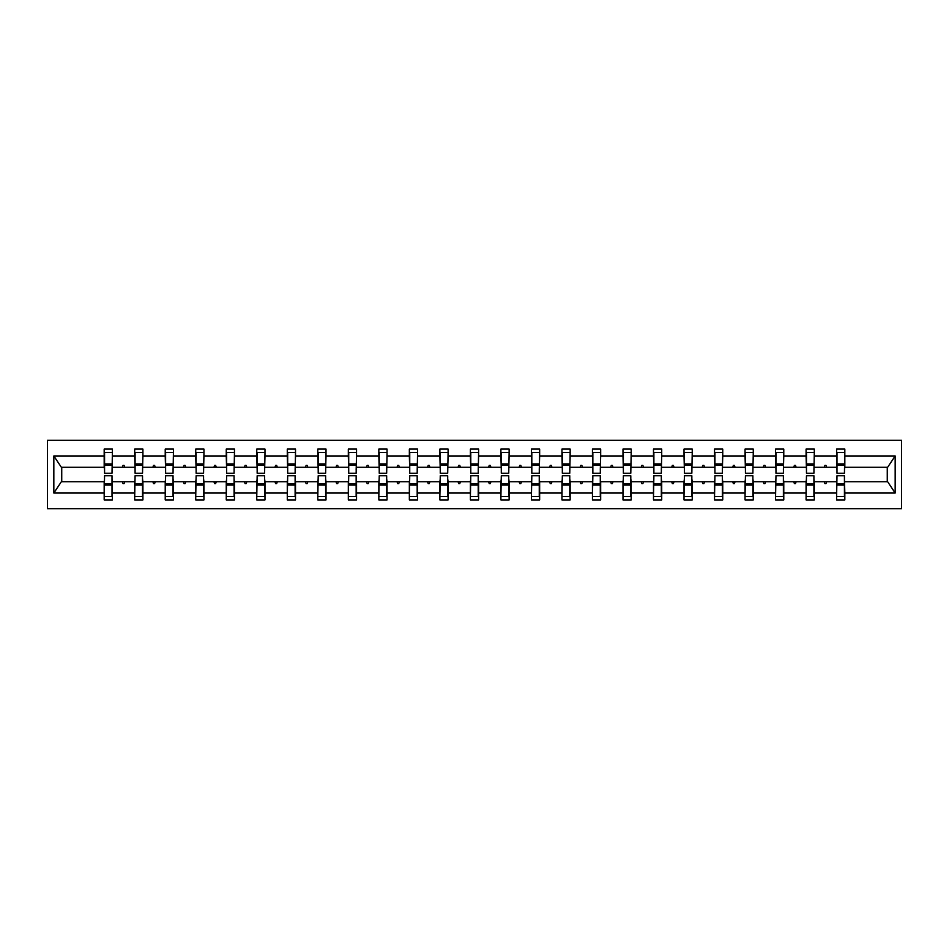 <?xml version="1.0" encoding="UTF-8"?>
<svg xmlns="http://www.w3.org/2000/svg" width="949" height="949" viewBox="0 0 949 949"><rect width="100%" height="100%" fill="white"/><g stroke="black" fill="none" stroke-linecap="round" stroke-linejoin="round"><path stroke-width="1.42" d="M47.45 508.735L901.55 508.735L901.55 440.265L47.45 440.265L47.45 508.735M836.994 478.806L836.603 481.736L814.301 481.736L813.91 478.806M844.432 470.194L844.824 467.264L887.659 467.264L895.168 455.959L895.168 493.041L844.824 493.041L844.824 499.933L836.603 499.933L836.603 481.736M844.824 467.264L844.824 449.067L836.603 449.067L836.603 455.959L814.301 455.959L813.91 470.194M836.994 470.194L836.603 455.959M806.472 478.806L806.081 481.736L783.779 481.736L783.388 478.806M836.603 493.041L814.301 493.041L814.301 499.933L806.081 499.933L806.081 481.736M814.301 455.959L814.301 449.067L806.081 449.067L806.081 455.959L783.779 455.959L783.388 470.194M806.472 470.194L806.081 455.959M775.962 478.806L775.57 481.736L753.269 481.736L752.877 478.806M806.081 493.041L783.779 493.041L783.779 499.933L775.57 499.933L775.57 481.736M783.779 455.959L783.779 449.067L775.57 449.067L775.57 455.959L753.269 455.959L752.877 470.194M775.962 470.194L775.57 455.959M745.439 478.806L745.048 481.736L722.747 481.736L722.355 478.806M775.57 493.041L753.269 493.041L753.269 499.933L745.048 499.933L745.048 481.736M753.269 455.959L753.269 449.067L745.048 449.067L745.048 455.959L722.747 455.959L722.355 470.194M745.439 470.194L745.048 455.959M714.929 478.806L714.538 481.736L692.236 481.736L691.845 478.806M745.048 493.041L722.747 493.041L722.747 499.933L714.538 499.933L714.538 481.736M722.747 455.959L722.747 449.067L714.538 449.067L714.538 455.959L692.236 455.959L691.845 470.194M714.929 470.194L714.538 455.959M684.407 478.806L684.015 481.736L661.714 481.736L661.323 478.806M714.538 493.041L692.236 493.041L692.236 499.933L684.015 499.933L684.015 481.736M692.236 455.959L692.236 449.067L684.015 449.067L684.015 455.959L661.714 455.959L661.323 470.194M684.407 470.194L684.015 455.959M653.885 478.806L653.493 481.736L631.192 481.736L630.8 478.806M684.015 493.041L661.714 493.041L661.714 499.933L653.493 499.933L653.493 481.736M661.714 455.959L661.714 449.067L653.493 449.067L653.493 455.959L631.192 455.959L630.8 470.194M653.885 470.194L653.493 455.959M623.374 478.806L622.983 481.736L600.681 481.736L600.29 478.806M653.493 493.041L631.192 493.041L631.192 499.933L622.983 499.933L622.983 481.736M631.192 455.959L631.192 449.067L622.983 449.067L622.983 455.959L600.681 455.959L600.29 470.194M623.374 470.194L622.983 455.959M592.852 478.806L592.461 481.736L570.159 481.736L569.768 478.806M622.983 493.041L600.681 493.041L600.681 499.933L592.461 499.933L592.461 481.736M600.681 455.959L600.681 449.067L592.461 449.067L592.461 455.959L570.159 455.959L569.768 470.194M592.852 470.194L592.461 455.959M562.33 478.806L561.95 481.736L539.649 481.736L539.257 478.806M592.461 493.041L570.159 493.041L570.159 499.933L561.95 499.933L561.95 481.736M570.159 455.959L570.159 449.067L561.95 449.067L561.95 455.959L539.649 455.959L539.257 470.194M562.33 470.194L561.95 455.959M531.82 478.806L531.428 481.736L509.127 481.736L508.735 478.806M561.95 493.041L539.649 493.041L539.649 499.933L531.428 499.933L531.428 481.736M539.649 455.959L539.649 449.067L531.428 449.067L531.428 455.959L509.127 455.959L508.735 470.194M531.82 470.194L531.428 455.959M501.297 478.806L500.906 481.736L478.604 481.736L478.213 478.806M531.428 493.041L509.127 493.041L509.127 499.933L500.906 499.933L500.906 481.736M509.127 455.959L509.127 449.067L500.906 449.067L500.906 455.959L478.604 455.959L478.213 470.194M501.297 470.194L500.906 455.959M470.787 478.806L470.396 481.736L448.094 481.736L447.703 478.806M500.906 493.041L478.604 493.041L478.604 499.933L470.396 499.933L470.396 481.736M478.604 455.959L478.604 449.067L470.396 449.067L470.396 455.959L448.094 455.959L447.703 470.194M470.787 470.194L470.396 455.959M440.265 478.806L439.873 481.736L417.572 481.736L417.18 478.806M470.396 493.041L448.094 493.041L448.094 499.933L439.873 499.933L439.873 481.736M448.094 455.959L448.094 449.067L439.873 449.067L439.873 455.959L417.572 455.959L417.18 470.194M440.265 470.194L439.873 455.959M409.743 478.806L409.351 481.736L387.05 481.736L386.67 478.806M439.873 493.041L417.572 493.041L417.572 499.933L409.351 499.933L409.351 481.736M417.572 455.959L417.572 449.067L409.351 449.067L409.351 455.959L387.05 455.959L386.67 470.194M409.743 470.194L409.351 455.959M379.232 478.806L378.841 481.736L356.539 481.736L356.148 478.806M409.351 493.041L387.05 493.041L387.05 499.933L378.841 499.933L378.841 481.736M387.05 455.959L387.05 449.067L378.841 449.067L378.841 455.959L356.539 455.959L356.148 470.194M379.232 470.194L378.841 455.959M348.71 478.806L348.319 481.736L326.017 481.736L325.626 478.806M378.841 493.041L356.539 493.041L356.539 499.933L348.319 499.933L348.319 481.736M356.539 455.959L356.539 449.067L348.319 449.067L348.319 455.959L326.017 455.959L325.626 470.194M348.71 470.194L348.319 455.959M318.2 478.806L317.808 481.736L295.507 481.736L295.115 478.806M348.319 493.041L326.017 493.041L326.017 499.933L317.808 499.933L317.808 481.736M326.017 455.959L326.017 449.067L317.808 449.067L317.808 455.959L295.507 455.959L295.115 470.194M318.2 470.194L317.808 455.959M287.677 478.806L287.286 481.736L264.985 481.736L264.593 478.806M317.808 493.041L295.507 493.041L295.507 499.933L287.286 499.933L287.286 481.736M295.507 455.959L295.507 449.067L287.286 449.067L287.286 455.959L264.985 455.959L264.593 470.194M287.677 470.194L287.286 455.959M257.155 478.806L256.764 481.736L234.462 481.736L234.071 478.806M287.286 493.041L264.985 493.041L264.985 499.933L256.764 499.933L256.764 481.736M264.985 455.959L264.985 449.067L256.764 449.067L256.764 455.959L234.462 455.959L234.071 470.194M257.155 470.194L256.764 455.959M226.645 478.806L226.253 481.736L203.952 481.736L203.56 478.806M256.764 493.041L234.462 493.041L234.462 499.933L226.253 499.933L226.253 481.736M234.462 455.959L234.462 449.067L226.253 449.067L226.253 455.959L203.952 455.959L203.56 470.194M226.645 470.194L226.253 455.959M196.123 478.806L195.731 481.736L173.43 481.736L173.038 478.806M226.253 493.041L203.952 493.041L203.952 499.933L195.731 499.933L195.731 481.736M203.952 455.959L203.952 449.067L195.731 449.067L195.731 455.959L173.43 455.959L173.038 470.194M196.123 470.194L195.731 455.959M165.612 478.806L165.221 481.736L142.919 481.736L142.528 478.806M195.731 493.041L173.43 493.041L173.43 499.933L165.221 499.933L165.221 481.736M173.43 455.959L173.43 449.067L165.221 449.067L165.221 455.959L142.919 455.959L142.528 470.194M165.612 470.194L165.221 455.959M135.09 478.806L134.699 481.736L112.397 481.736L112.397 499.933L104.176 499.933L104.176 481.736L61.341 481.736L53.832 493.041L53.832 455.959L61.341 467.264L104.176 467.264L104.176 455.959L53.832 455.959M165.221 493.041L142.919 493.041L142.919 499.933L134.699 499.933L134.699 481.736M142.919 455.959L142.919 449.067L134.699 449.067L134.699 455.959L112.397 455.959L112.397 449.067L104.176 449.067L104.176 455.959M135.09 470.194L134.699 455.959M104.568 478.806L104.176 481.736M104.176 467.264L104.568 470.194M844.432 478.806L844.824 493.041M814.301 493.041L814.301 481.736M783.779 493.041L783.779 481.736M753.269 493.041L753.269 481.736M722.747 493.041L722.747 481.736M692.236 493.041L692.236 481.736M661.714 493.041L661.714 481.736M631.192 493.041L631.192 481.736M600.681 493.041L600.681 481.736M570.159 493.041L570.159 481.736M539.649 493.041L539.649 481.736M509.127 493.041L509.127 481.736M478.604 493.041L478.604 481.736M448.094 493.041L448.094 481.736M417.572 493.041L417.572 481.736M387.05 493.041L387.05 481.736M356.539 493.041L356.539 481.736M326.017 493.041L326.017 481.736M295.507 493.041L295.507 481.736M264.985 493.041L264.985 481.736M234.462 493.041L234.462 481.736M203.952 493.041L203.952 481.736M173.43 493.041L173.43 481.736M142.919 493.041L142.919 481.736M895.168 455.959L844.824 455.959M134.699 493.041L112.397 493.041M104.176 493.041L53.832 493.041M824.254 467.264L826.65 467.264L825.938 465.307L824.966 465.307L824.254 467.264L814.301 467.264M836.603 467.264L826.65 467.264M824.254 481.736L824.966 483.693L825.938 483.693L826.65 481.736M793.732 467.264L796.14 467.264L795.428 465.307L794.443 465.307L793.732 467.264L783.779 467.264M806.081 467.264L796.14 467.264M793.732 481.736L794.443 483.693L795.428 483.693L796.14 481.736M763.221 467.264L765.618 467.264L764.906 465.307L763.933 465.307L763.221 467.264L753.269 467.264M775.57 467.264L765.618 467.264M763.221 481.736L763.933 483.693L764.906 483.693L765.618 481.736M732.699 467.264L735.095 467.264L734.384 465.307L733.411 465.307L732.699 467.264L722.747 467.264M745.048 467.264L735.095 467.264M732.699 481.736L733.411 483.693L734.384 483.693L735.095 481.736M702.177 467.264L704.585 467.264L703.873 465.307L702.889 465.307L702.177 467.264L692.236 467.264M714.538 467.264L704.585 467.264M702.177 481.736L702.889 483.693L703.873 483.693L704.585 481.736M671.667 467.264L674.063 467.264L673.351 465.307L672.378 465.307L671.667 467.264L661.714 467.264M684.015 467.264L674.063 467.264M671.667 481.736L672.378 483.693L673.351 483.693L674.063 481.736M641.144 467.264L643.552 467.264L642.841 465.307L641.856 465.307L641.144 467.264L631.192 467.264M653.493 467.264L643.552 467.264M641.144 481.736L641.856 483.693L642.841 483.693L643.552 481.736M610.622 467.264L613.03 467.264L612.319 465.307L611.346 465.307L610.622 467.264L600.681 467.264M622.983 467.264L613.03 467.264M610.622 481.736L611.346 483.693L612.319 483.693L613.03 481.736M580.112 467.264L582.508 467.264L581.796 465.307L580.824 465.307L580.112 467.264L570.159 467.264M592.461 467.264L582.508 467.264M580.112 481.736L580.824 483.693L581.796 483.693L582.508 481.736M549.59 467.264L551.998 467.264L551.286 465.307L550.301 465.307L549.59 467.264L539.649 467.264M561.95 467.264L551.998 467.264M549.59 481.736L550.301 483.693L551.286 483.693L551.998 481.736M519.079 467.264L521.476 467.264L520.764 465.307L519.791 465.307L519.079 467.264L509.127 467.264M531.428 467.264L521.476 467.264M519.079 481.736L519.791 483.693L520.764 483.693L521.476 481.736M488.557 467.264L490.965 467.264L490.253 465.307L489.269 465.307L488.557 467.264L478.604 467.264M500.906 467.264L490.965 467.264M488.557 481.736L489.269 483.693L490.253 483.693L490.965 481.736M458.035 467.264L460.443 467.264L459.731 465.307L458.747 465.307L458.035 467.264L448.094 467.264M470.396 467.264L460.443 467.264M458.035 481.736L458.747 483.693L459.731 483.693L460.443 481.736M427.524 467.264L429.921 467.264L429.209 465.307L428.236 465.307L427.524 467.264L417.572 467.264M439.873 467.264L429.921 467.264M427.524 481.736L428.236 483.693L429.209 483.693L429.921 481.736M397.002 467.264L399.41 467.264L398.699 465.307L397.714 465.307L397.002 467.264L387.05 467.264M409.351 467.264L399.41 467.264M397.002 481.736L397.714 483.693L398.699 483.693L399.41 481.736M366.492 467.264L368.888 467.264L368.176 465.307L367.204 465.307L366.492 467.264L356.539 467.264M378.841 467.264L368.888 467.264M366.492 481.736L367.204 483.693L368.176 483.693L368.888 481.736M335.97 467.264L338.378 467.264L337.654 465.307L336.681 465.307L335.97 467.264L326.017 467.264M348.319 467.264L338.378 467.264M335.97 481.736L336.681 483.693L337.654 483.693L338.378 481.736M305.448 467.264L307.856 467.264L307.144 465.307L306.159 465.307L305.448 467.264L295.507 467.264M317.808 467.264L307.856 467.264M305.448 481.736L306.159 483.693L307.144 483.693L307.856 481.736M274.937 467.264L277.333 467.264L276.622 465.307L275.649 465.307L274.937 467.264L264.985 467.264M287.286 467.264L277.333 467.264M274.937 481.736L275.649 483.693L276.622 483.693L277.333 481.736M244.415 467.264L246.823 467.264L246.111 465.307L245.127 465.307L244.415 467.264L234.462 467.264M256.764 467.264L246.823 467.264M244.415 481.736L245.127 483.693L246.111 483.693L246.823 481.736M213.905 467.264L216.301 467.264L215.589 465.307L214.616 465.307L213.905 467.264L203.952 467.264M226.253 467.264L216.301 467.264M213.905 481.736L214.616 483.693L215.589 483.693L216.301 481.736M183.382 467.264L185.779 467.264L185.067 465.307L184.094 465.307L183.382 467.264L173.43 467.264M195.731 467.264L185.779 467.264M183.382 481.736L184.094 483.693L185.067 483.693L185.779 481.736M152.86 467.264L155.268 467.264L154.557 465.307L153.572 465.307L152.86 467.264L142.919 467.264M165.221 467.264L155.268 467.264M152.86 481.736L153.572 483.693L154.557 483.693L155.268 481.736M122.35 467.264L124.746 467.264L124.034 465.307L123.062 465.307L122.35 467.264L112.397 467.264L112.397 455.959M134.699 467.264L124.746 467.264M122.35 481.736L123.062 483.693L124.034 483.693L124.746 481.736M112.006 478.806L112.397 481.736M112.397 467.264L112.006 470.194M895.168 493.041L887.659 481.736L844.824 481.736M61.732 467.264L61.732 481.736M887.268 481.736L887.268 467.264M104.568 465.401L104.568 452.495L112.397 452.495L112.006 473.231L104.568 473.231L104.568 465.401L112.006 465.401M112.006 483.599L112.006 496.505L104.176 496.505L104.568 475.769L112.006 475.769L112.006 483.599L104.568 483.599M135.09 465.401L135.09 452.495L142.919 452.495L142.528 473.231L135.09 473.231L135.09 465.401L142.528 465.401M142.528 483.599L142.528 496.505L134.699 496.505L135.09 475.769L142.528 475.769L142.528 483.599L135.09 483.599M165.612 465.401L165.612 452.495L173.43 452.495L173.038 473.231L165.612 473.231L165.612 465.401L173.038 465.401M173.038 483.599L173.038 496.505L165.221 496.505L165.612 475.769L173.038 475.769L173.038 483.599L165.612 483.599M196.123 465.401L196.123 452.495L203.952 452.495L203.56 473.231L196.123 473.231L196.123 465.401L203.56 465.401M203.56 483.599L203.56 496.505L195.731 496.505L196.123 475.769L203.56 475.769L203.56 483.599L196.123 483.599M226.645 465.401L226.645 452.495L234.462 452.495L234.071 473.231L226.645 473.231L226.645 465.401L234.071 465.401M234.071 483.599L234.071 496.505L226.253 496.505L226.645 475.769L234.071 475.769L234.071 483.599L226.645 483.599M257.155 465.401L257.155 452.495L264.985 452.495L264.593 473.231L257.155 473.231L257.155 465.401L264.593 465.401M264.593 483.599L264.593 496.505L256.764 496.505L257.155 475.769L264.593 475.769L264.593 483.599L257.155 483.599M287.677 465.401L287.677 452.495L295.507 452.495L295.115 473.231L287.677 473.231L287.677 465.401L295.115 465.401M295.115 483.599L295.115 496.505L287.286 496.505L287.677 475.769L295.115 475.769L295.115 483.599L287.677 483.599M318.2 465.401L318.2 452.495L326.017 452.495L325.626 473.231L318.2 473.231L318.2 465.401L325.626 465.401M325.626 483.599L325.626 496.505L317.808 496.505L318.2 475.769L325.626 475.769L325.626 483.599L318.2 483.599M348.71 465.401L348.71 452.495L356.539 452.495L356.148 473.231L348.71 473.231L348.71 465.401L356.148 465.401M356.148 483.599L356.148 496.505L348.319 496.505L348.71 475.769L356.148 475.769L356.148 483.599L348.71 483.599M379.232 465.401L379.232 452.495L387.05 452.495L386.67 473.231L379.232 473.231L379.232 465.401L386.67 465.401M386.67 483.599L386.67 496.505L378.841 496.505L379.232 475.769L386.67 475.769L386.67 483.599L379.232 483.599M409.743 465.401L409.743 452.495L417.572 452.495L417.18 473.231L409.743 473.231L409.743 465.401L417.18 465.401M417.18 483.599L417.18 496.505L409.351 496.505L409.743 475.769L417.18 475.769L417.18 483.599L409.743 483.599M440.265 465.401L440.265 452.495L448.094 452.495L447.703 473.231L440.265 473.231L440.265 465.401L447.703 465.401M447.703 483.599L447.703 496.505L439.873 496.505L440.265 475.769L447.703 475.769L447.703 483.599L440.265 483.599M470.787 465.401L470.787 452.495L478.604 452.495L478.213 473.231L470.787 473.231L470.787 465.401L478.213 465.401M478.213 483.599L478.213 496.505L470.396 496.505L470.787 475.769L478.213 475.769L478.213 483.599L470.787 483.599M501.297 465.401L501.297 452.495L509.127 452.495L508.735 473.231L501.297 473.231L501.297 465.401L508.735 465.401M508.735 483.599L508.735 496.505L500.906 496.505L501.297 475.769L508.735 475.769L508.735 483.599L501.297 483.599M531.82 465.401L531.82 452.495L539.649 452.495L539.257 473.231L531.82 473.231L531.82 465.401L539.257 465.401M539.257 483.599L539.257 496.505L531.428 496.505L531.82 475.769L539.257 475.769L539.257 483.599L531.82 483.599M562.33 465.401L562.33 452.495L570.159 452.495L569.768 473.231L562.33 473.231L562.33 465.401L569.768 465.401M569.768 483.599L569.768 496.505L561.95 496.505L562.33 475.769L569.768 475.769L569.768 483.599L562.33 483.599M592.852 465.401L592.852 452.495L600.681 452.495L600.29 473.231L592.852 473.231L592.852 465.401L600.29 465.401M600.29 483.599L600.29 496.505L592.461 496.505L592.852 475.769L600.29 475.769L600.29 483.599L592.852 483.599M623.374 465.401L623.374 452.495L631.192 452.495L630.8 473.231L623.374 473.231L623.374 465.401L630.8 465.401M630.8 483.599L630.8 496.505L622.983 496.505L623.374 475.769L630.8 475.769L630.8 483.599L623.374 483.599M653.885 465.401L653.885 452.495L661.714 452.495L661.323 473.231L653.885 473.231L653.885 465.401L661.323 465.401M661.323 483.599L661.323 496.505L653.493 496.505L653.885 475.769L661.323 475.769L661.323 483.599L653.885 483.599M684.407 465.401L684.407 452.495L692.236 452.495L691.845 473.231L684.407 473.231L684.407 465.401L691.845 465.401M691.845 483.599L691.845 496.505L684.015 496.505L684.407 475.769L691.845 475.769L691.845 483.599L684.407 483.599M714.929 465.401L714.929 452.495L722.747 452.495L722.355 473.231L714.929 473.231L714.929 465.401L722.355 465.401M722.355 483.599L722.355 496.505L714.538 496.505L714.929 475.769L722.355 475.769L722.355 483.599L714.929 483.599M745.439 465.401L745.439 452.495L753.269 452.495L752.877 473.231L745.439 473.231L745.439 465.401L752.877 465.401M752.877 483.599L752.877 496.505L745.048 496.505L745.439 475.769L752.877 475.769L752.877 483.599L745.439 483.599M775.962 465.401L775.962 452.495L783.779 452.495L783.388 473.231L775.962 473.231L775.962 465.401L783.388 465.401M783.388 483.599L783.388 496.505L775.57 496.505L775.962 475.769L783.388 475.769L783.388 483.599L775.962 483.599M806.472 465.401L806.472 452.495L814.301 452.495L813.91 473.231L806.472 473.231L806.472 465.401L813.91 465.401M813.91 483.599L813.91 496.505L806.081 496.505L806.472 475.769L813.91 475.769L813.91 483.599L806.472 483.599M836.994 465.401L836.994 452.495L844.824 452.495L844.432 473.231L836.994 473.231L836.994 465.401L844.432 465.401M844.432 483.599L844.432 496.505L836.603 496.505L836.994 475.769L844.432 475.769L844.432 483.599L836.994 483.599M112.006 484.773L104.568 484.773M104.568 464.227L112.006 464.227M135.09 464.227L142.528 464.227M165.612 464.227L173.038 464.227M196.123 464.227L203.56 464.227M226.645 464.227L234.071 464.227M142.528 484.773L135.09 484.773M173.038 484.773L165.612 484.773M203.56 484.773L196.123 484.773M234.071 484.773L226.645 484.773M257.155 464.227L264.593 464.227M264.593 484.773L257.155 484.773M287.677 464.227L295.115 464.227M295.115 484.773L287.677 484.773M318.2 464.227L325.626 464.227M325.626 484.773L318.2 484.773M348.71 464.227L356.148 464.227M356.148 484.773L348.71 484.773M379.232 464.227L386.67 464.227M386.67 484.773L379.232 484.773M409.743 464.227L417.18 464.227M417.18 484.773L409.743 484.773M440.265 464.227L447.703 464.227M447.703 484.773L440.265 484.773M470.787 464.227L478.213 464.227M478.213 484.773L470.787 484.773M501.297 464.227L508.735 464.227M508.735 484.773L501.297 484.773M531.82 464.227L539.257 464.227M539.257 484.773L531.82 484.773M562.33 464.227L569.768 464.227M569.768 484.773L562.33 484.773M592.852 464.227L600.29 464.227M600.29 484.773L592.852 484.773M623.374 464.227L630.8 464.227M630.8 484.773L623.374 484.773M653.885 464.227L661.323 464.227M661.323 484.773L653.885 484.773M684.407 464.227L691.845 464.227M691.845 484.773L684.407 484.773M714.929 464.227L722.355 464.227M722.355 484.773L714.929 484.773M745.439 464.227L752.877 464.227M752.877 484.773L745.439 484.773M775.962 464.227L783.388 464.227M783.388 484.773L775.962 484.773M806.472 464.227L813.91 464.227M813.91 484.773L806.472 484.773M836.994 464.227L844.432 464.227M844.432 484.773L836.994 484.773M112.006 485.069L104.568 485.069M104.568 463.931L112.006 463.931M135.09 463.931L142.528 463.931M165.612 463.931L173.038 463.931M196.123 463.931L203.56 463.931M226.645 463.931L234.071 463.931M142.528 485.069L135.09 485.069M173.038 485.069L165.612 485.069M203.56 485.069L196.123 485.069M234.071 485.069L226.645 485.069M257.155 463.931L264.593 463.931M264.593 485.069L257.155 485.069M287.677 463.931L295.115 463.931M295.115 485.069L287.677 485.069M318.2 463.931L325.626 463.931M325.626 485.069L318.2 485.069M348.71 463.931L356.148 463.931M356.148 485.069L348.71 485.069M379.232 463.931L386.67 463.931M386.67 485.069L379.232 485.069M409.743 463.931L417.18 463.931M417.18 485.069L409.743 485.069M440.265 463.931L447.703 463.931M447.703 485.069L440.265 485.069M470.787 463.931L478.213 463.931M478.213 485.069L470.787 485.069M501.297 463.931L508.735 463.931M508.735 485.069L501.297 485.069M531.82 463.931L539.257 463.931M539.257 485.069L531.82 485.069M562.33 463.931L569.768 463.931M569.768 485.069L562.33 485.069M592.852 463.931L600.29 463.931M600.29 485.069L592.852 485.069M623.374 463.931L630.8 463.931M630.8 485.069L623.374 485.069M653.885 463.931L661.323 463.931M661.323 485.069L653.885 485.069M684.407 463.931L691.845 463.931M691.845 485.069L684.407 485.069M714.929 463.931L722.355 463.931M722.355 485.069L714.929 485.069M745.439 463.931L752.877 463.931M752.877 485.069L745.439 485.069M775.962 463.931L783.388 463.931M783.388 485.069L775.962 485.069M806.472 463.931L813.91 463.931M813.91 485.069L806.472 485.069M836.994 463.931L844.432 463.931M844.432 485.069L836.994 485.069"/></g></svg>
